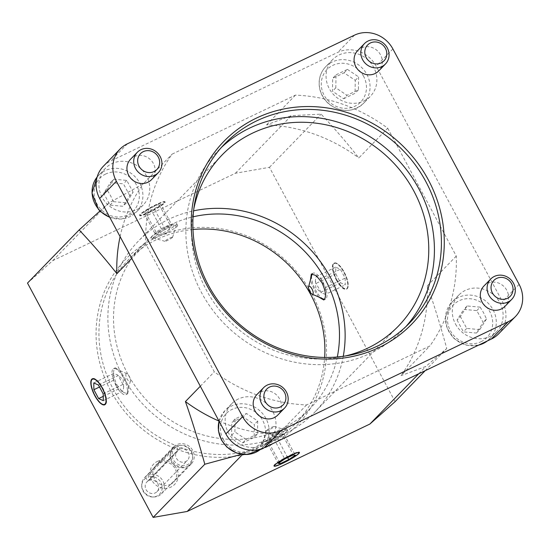 <?xml version="1.0" encoding="UTF-8"?>
<svg xmlns="http://www.w3.org/2000/svg" width="550" height="550" viewBox="0 0 550 550"><rect width="100%" height="100%" fill="white"/><g stroke="black" fill="none" stroke-linecap="round" stroke-linejoin="round"><path stroke-width="0.41" stroke-dasharray="2.75 2.06" d="M176.323 446.813L174.632 447.006L146.348 476.114L145.915 478.108L147.957 481.037L178.372 449.735L176.323 446.813A10.601 9.838 44.2 0 0 177.739 464.207A10.601 9.838 44.2 0 0 192.624 456.28A10.601 9.838 44.2 0 0 181.28 445.266A10.601 9.838 44.2 0 0 178.571 445.734L179.857 449.027L149.442 480.329L148.156 477.036L148.83 474.932L177.114 445.823L178.571 445.734M174.632 447.006A11.701 10.856 44.2 0 0 172.927 448.415A11.701 10.856 44.2 0 0 173.752 464.358A11.701 10.856 44.2 0 0 189.709 464.723A11.701 10.856 44.2 0 0 192.617 457.462A11.701 10.856 44.2 0 0 180.104 445.301A11.701 10.856 44.2 0 0 177.114 445.823M146.348 476.114A11.701 10.856 44.2 0 0 144.643 477.524A11.701 10.856 44.2 0 0 141.735 484.791A11.701 10.856 44.2 0 0 154.248 496.946A11.701 10.856 44.2 0 0 161.425 493.831A11.701 10.856 44.2 0 0 162.298 479.937A11.701 10.856 44.2 0 0 148.83 474.932M145.915 478.108A10.601 9.838 44.2 0 0 141.728 485.973A10.601 9.838 44.2 0 0 153.072 496.987A10.601 9.838 44.2 0 0 161.906 485.052A10.601 9.838 44.2 0 0 148.156 477.036M178.372 449.735A7.019 6.511 44.2 0 0 177.347 450.581A7.019 6.511 44.2 0 0 177.843 460.151A7.019 6.511 44.2 0 0 187.419 460.371A7.019 6.511 44.2 0 0 187.942 452.031A7.019 6.511 44.2 0 0 179.857 449.027M147.957 481.037A7.019 6.511 44.2 0 0 146.933 481.882A7.019 6.511 44.2 0 0 147.428 491.446A7.019 6.511 44.2 0 0 157.004 491.666A7.019 6.511 44.2 0 0 157.527 483.326A7.019 6.511 44.2 0 0 149.442 480.329M256.802 394.673A14.623 13.571 -135.8 0 1 260.432 392.067A14.623 13.571 -135.8 0 1 278.341 396.942A14.623 13.571 -135.8 0 1 277.784 415.058M243.176 416.941L231.77 422.4L231.557 435.359L242.749 442.867L254.155 437.415L254.368 424.449L243.176 416.941L246.524 413.497L257.709 421.004L257.496 433.971L254.155 437.415M238.219 399.053A26.324 24.427 44.2 0 0 231.688 403.734A26.324 24.427 44.2 0 0 230.677 436.349A26.324 24.427 44.2 0 0 262.914 445.115A26.324 24.427 44.2 0 0 269.445 440.426A26.324 24.427 44.2 0 0 270.456 407.811A26.324 24.427 44.2 0 0 238.219 399.053M257.709 421.004L254.368 424.449M231.557 435.359L234.905 431.922L235.118 418.956L246.524 413.497M235.118 418.956L231.77 422.4M257.496 433.971L246.097 439.429L242.749 442.867M246.097 439.429L234.905 431.922M103.352 166.265A29.253 27.142 -135.8 0 1 110.605 161.054L337.748 52.381A29.253 27.142 -135.8 0 1 376.159 66.158L502.397 301.593A29.253 27.142 -135.8 0 1 498.685 333.788M455.489 324.032A26.324 24.427 44.2 0 0 496.588 331.746A26.324 24.427 44.2 0 0 499.929 302.775A26.324 24.427 44.2 0 0 458.824 295.054A26.324 24.427 44.2 0 0 455.489 324.032M146.547 176.014A26.324 24.427 44.2 0 0 105.449 168.3A26.324 24.427 44.2 0 0 102.108 197.278A26.324 24.427 44.2 0 0 143.213 204.992A26.324 24.427 44.2 0 0 146.547 176.014M387.723 128.219L456.273 256.066A160.882 149.27 -135.8 0 1 429.928 345.909L306.577 404.931A160.882 149.27 -135.8 0 1 214.314 371.834L145.764 243.98A160.882 149.27 -135.8 0 1 172.109 154.137L295.453 95.123A160.882 149.27 -135.8 0 1 387.723 128.219L358.827 157.953C347.923 143.969 335.349 129.374 321.111 114.152L291.376 115.665L266.564 124.857A160.882 149.27 -135.8 0 1 358.827 157.953M363.818 101.001A26.324 24.427 44.2 0 0 370.349 96.319A26.324 24.427 44.2 0 0 371.36 63.704A26.324 24.427 44.2 0 0 339.123 54.938A26.324 24.427 44.2 0 0 332.592 59.627A26.324 24.427 44.2 0 0 331.581 92.242A26.324 24.427 44.2 0 0 363.818 101.001M483.945 285.993A14.623 13.571 -135.8 0 1 487.575 283.394A14.623 13.571 -135.8 0 1 506.777 290.283A14.623 13.571 -135.8 0 1 504.928 306.384M457.057 320.045L463.396 331.863L476.444 333.046L483.147 322.41L476.809 310.592L463.767 309.409L457.057 320.045L460.405 316.601L467.115 305.965L480.157 307.147L476.809 310.592M467.115 305.965L463.767 309.409M476.444 333.046L479.786 329.608L466.744 328.419L460.405 316.601M466.744 328.419L463.396 331.863M480.157 307.147L483.594 312.778L486.496 318.972L483.147 322.41M486.496 318.972L479.786 329.608M357.706 50.566A14.623 13.571 -135.8 0 1 361.336 47.96A14.623 13.571 -135.8 0 1 379.246 52.828A14.623 13.571 -135.8 0 1 378.689 70.95M343.654 98.759L355.059 93.301L355.272 80.341L344.08 72.834L332.674 78.286L332.461 91.252L343.654 98.759L347.002 95.315L335.809 87.808L336.022 74.841L332.674 78.286M335.809 87.808L332.461 91.252M355.272 80.341L358.614 76.897L358.401 89.863L347.002 95.315M358.401 89.863L355.059 93.301M336.022 74.841L347.428 69.389L344.08 72.834M347.428 69.389L358.614 76.897M102.919 404.463A14.383 5.074 64.4 0 1 95.157 395.471A14.383 5.074 64.4 0 1 91.417 380.428M92.51 378.737A14.383 5.074 64.4 0 1 92.682 378.641A14.383 5.074 64.4 0 1 103.469 389.428A14.383 5.074 64.4 0 1 105.105 404.594A14.383 5.074 64.4 0 1 104.919 404.669M115.981 385.502A14.383 5.074 -115.6 0 0 125.929 394.632A14.383 5.074 -115.6 0 0 127.201 392.844A14.383 5.074 -115.6 0 0 124.3 379.466A14.383 5.074 -115.6 0 0 115.699 368.809A14.383 5.074 -115.6 0 0 113.513 368.679A14.383 5.074 -115.6 0 0 112.977 369.071A14.383 5.074 -115.6 0 0 115.981 385.502M126.101 373.78A4.386 1.547 -115.6 0 0 127.297 379.273A4.386 1.547 -115.6 0 0 130.439 381.026A4.386 1.547 -115.6 0 0 129.559 376.949A4.386 1.547 -115.6 0 0 126.933 373.697A4.386 1.547 -115.6 0 0 126.101 373.78M103.228 396.371L118.381 389.118L123.042 391.208L123.64 387.159L122.946 384.429L103.194 393.876M123.042 391.208L103.29 400.654M122.946 384.429L118.188 375.561L98.436 385.014M118.188 375.561L117.624 374.901L113.534 373.478L93.782 382.924M113.534 373.478L113.63 380.256L118.381 389.118M113.63 380.256L99.509 387.007M117.019 385.007L122.733 392.205L127.696 393.779L128.851 388.561L125.345 378.964L119.879 370.301L115.287 367.833L114.757 368.218C112.633 371.422 113.389 377.018 117.019 385.007M282.81 462.777A14.383 1.739 -28.2 0 1 274.065 465.864A14.383 1.739 -28.2 0 1 273.873 465.733A14.383 1.739 -28.2 0 1 274.409 464.743A14.383 1.739 -28.2 0 1 288.035 456.197A14.383 1.739 -28.2 0 1 299.228 452.134A14.383 1.739 -28.2 0 1 299.234 452.368A14.383 1.739 -28.2 0 1 282.81 462.777M271.232 441.189A14.383 1.739 151.8 0 0 287.65 430.54A14.383 1.739 151.8 0 0 287.457 430.409A14.383 1.739 151.8 0 0 275.681 435.002A14.383 1.739 151.8 0 0 262.831 443.149A14.383 1.739 151.8 0 0 262.288 443.905A14.383 1.739 151.8 0 0 262.295 444.139A14.383 1.739 151.8 0 0 271.232 441.189M266.578 430.368A4.386 0.529 151.8 0 0 266.413 430.595A4.386 0.529 151.8 0 0 270.531 429.062A4.386 0.529 151.8 0 0 274.093 426.477A4.386 0.529 151.8 0 0 270.497 427.879A4.386 0.529 151.8 0 0 266.578 430.368M287.671 457.607L277.764 439.134L284.322 434.741L282.872 433.895L282.329 434.438L293.308 454.912M284.322 434.741L295.302 455.207M282.329 434.438L273.776 438.529L284.756 459.002M273.776 438.529L267.218 442.922L278.197 463.396M282.872 433.895L273.027 433.709L267.218 442.922L269.211 443.224L277.764 439.134M269.211 443.224L279.544 462.488M270.662 440.117L281.957 433.166L286.715 428.794L275.901 433.496L261.841 441.306L261.353 442.393L270.662 440.117M347.036 288.241A13.963 4.929 -115.6 0 0 347.744 286.887A13.963 4.929 -115.6 0 0 344.933 273.9A13.963 4.929 -115.6 0 0 336.586 263.56A13.963 4.929 -115.6 0 0 335.308 276.519A13.963 4.929 -115.6 0 0 347.036 288.241M336.394 280.046A14.383 5.074 -115.6 0 0 346.342 289.176A14.383 5.074 -115.6 0 0 346.878 288.784A14.383 5.074 -115.6 0 0 347.607 287.389A14.383 5.074 -115.6 0 0 344.712 274.003A14.383 5.074 -115.6 0 0 336.105 263.354A14.383 5.074 -115.6 0 0 333.926 263.223A14.383 5.074 -115.6 0 0 336.394 280.046M323.324 299.007A14.383 5.074 64.4 0 1 315.562 290.015A14.383 5.074 64.4 0 1 311.822 274.972M312.345 273.824A14.383 5.074 64.4 0 1 313.094 273.185A14.383 5.074 64.4 0 1 323.469 283.14A14.383 5.074 64.4 0 1 326.047 298.746A14.383 5.074 64.4 0 1 325.511 299.138A14.383 5.074 64.4 0 1 324.5 299.317M335.83 273.941L340.587 282.803L345.242 284.893L345.146 278.114L340.395 269.246L335.734 267.163L335.83 273.941L316.078 283.394L315.384 280.658L315.982 276.609L320.643 278.699L340.395 269.246M315.982 276.609L335.734 267.163M320.643 278.699L325.394 287.561L345.146 278.114M325.394 287.561L325.49 294.339L345.242 284.893M325.49 294.339L321.399 292.916L316.078 283.394M320.836 292.256L340.587 282.803M318.718 297L314.531 290.503L310.379 280.246M164.058 202.874A13.963 1.684 151.8 0 0 164.395 201.788A13.963 1.684 151.8 0 0 151.477 207.027A13.963 1.684 151.8 0 0 139.968 214.885A13.963 1.684 151.8 0 0 150.095 211.544A13.963 1.684 151.8 0 0 164.058 202.874M148.734 212.733A14.383 1.739 151.8 0 0 164.615 203.074A14.383 1.739 151.8 0 0 165.151 202.091A14.383 1.739 151.8 0 0 164.959 201.953A14.383 1.739 151.8 0 0 151.656 207.357A14.383 1.739 151.8 0 0 139.789 215.449A14.383 1.739 151.8 0 0 139.796 215.683A14.383 1.739 151.8 0 0 148.734 212.733M160.311 234.327A14.383 1.739 -28.2 0 1 151.566 237.407A14.383 1.739 -28.2 0 1 151.374 237.277A14.383 1.739 -28.2 0 1 163.233 228.944A14.383 1.739 -28.2 0 1 176.729 223.678A14.383 1.739 -28.2 0 1 176.736 223.919A14.383 1.739 -28.2 0 1 176.192 224.668A14.383 1.739 -28.2 0 1 160.311 234.327M172.446 237.449A4.386 0.529 -28.2 0 1 168.527 239.938A4.386 0.529 -28.2 0 1 164.938 241.34A4.386 0.529 -28.2 0 1 168.493 238.755A4.386 0.529 -28.2 0 1 172.611 237.222A4.386 0.529 -28.2 0 1 172.446 237.449M145.722 212.912L154.275 208.814L160.827 204.421L158.833 204.119L150.281 208.216L143.722 212.609L145.722 212.912L156.695 233.379L156.152 233.922L154.701 233.076L161.26 228.683L150.281 208.216M154.701 233.076L143.722 212.609M161.26 228.683L169.812 224.593L158.833 204.119M169.812 224.593L171.806 224.895L160.827 204.421M156.152 233.922L165.997 234.107L171.806 224.895L165.248 229.288L156.695 233.379M165.248 229.288L154.275 208.814M160.889 235.393L152.309 239.023L155.43 235.916L163.859 230.113L173.085 225.782L177.671 225.424L177.183 226.511C174.054 228.938 168.623 231.894 160.889 235.393M130.563 159.239A14.623 13.571 -135.8 0 1 134.193 156.64A14.623 13.571 -135.8 0 1 152.109 161.507A14.623 13.571 -135.8 0 1 151.546 179.623M129.772 195.656L123.434 183.837L110.385 182.655L103.682 193.291L110.021 205.109L123.062 206.291L129.772 195.656L133.114 192.211L126.411 202.847L113.362 201.664L110.021 205.109M126.411 202.847L123.062 206.291M110.385 182.655L113.733 179.211L126.775 180.393L133.114 192.211M126.775 180.393L123.434 183.837M113.362 201.664L110.468 195.477L107.023 189.846L103.682 193.291M107.023 189.846L113.733 179.211M192.968 229.488A117.006 108.563 44.2 0 0 127.992 260.198A117.006 108.563 44.2 0 0 113.149 388.987A117.006 108.563 44.2 0 0 295.824 423.273A117.006 108.563 44.2 0 0 324.658 357.438M110.571 390.555A119.343 110.736 -135.8 0 1 213.18 227.837A119.343 110.736 -135.8 0 1 310.152 408.684A119.343 110.736 -135.8 0 1 110.571 390.555M395.099 401.644L269.452 167.31L235.414 173.257L52.718 260.673L27.5 283.078M157.272 461.464A14.623 13.571 -135.8 0 1 178.255 475.537A14.623 13.571 -135.8 0 1 156.874 485.767A14.623 13.571 -135.8 0 1 157.272 461.464M337.308 356.971A117.006 108.563 -135.8 0 1 310.42 408.251A117.006 108.563 -135.8 0 1 127.751 373.959A117.006 108.563 -135.8 0 1 142.594 245.169A117.006 108.563 -135.8 0 1 193.077 216.824M170.507 484.378A12.286 11.399 44.2 0 0 173.553 482.192A12.286 11.399 44.2 0 0 174.027 466.971A12.286 11.399 44.2 0 0 158.978 462.88A12.286 11.399 44.2 0 0 155.932 465.066A12.286 11.399 44.2 0 0 155.458 480.288A12.286 11.399 44.2 0 0 170.507 484.378M188.148 466.221A12.286 11.399 -135.8 0 1 173.099 462.138A12.286 11.399 -135.8 0 1 173.573 446.916A12.286 11.399 -135.8 0 1 176.619 444.73A12.286 11.399 -135.8 0 1 191.668 448.821A12.286 11.399 -135.8 0 1 191.194 464.035A12.286 11.399 -135.8 0 1 188.148 466.221M405.866 326.652A128.707 119.419 -135.8 0 1 402.449 330.33A128.707 119.419 -135.8 0 1 201.506 292.614A128.707 119.419 -135.8 0 1 217.834 150.941A128.707 119.419 -135.8 0 1 221.416 147.421M336.751 279.874A14.383 5.074 -115.6 0 0 346.699 289.004A14.383 5.074 -115.6 0 0 344.231 272.181A14.383 5.074 -115.6 0 0 334.283 263.051A14.383 5.074 -115.6 0 0 336.751 279.874M148.534 212.362A14.383 1.739 151.8 0 0 164.952 201.719A14.383 1.739 151.8 0 0 156.014 204.669A14.383 1.739 151.8 0 0 139.597 215.311A14.383 1.739 151.8 0 0 148.534 212.362M345.469 355.96A122.856 113.988 -135.8 0 1 206.449 290.249A122.856 113.988 -135.8 0 1 193.847 208.636M343.269 356.29A122.856 113.988 -135.8 0 1 314.621 412.328A122.856 113.988 -135.8 0 1 122.815 376.324A122.856 113.988 -135.8 0 1 138.394 241.093A122.856 113.988 -135.8 0 1 193.586 210.843M306.577 404.931L277.688 434.665L243.148 453.867L241.484 454.293M277.688 434.665A160.882 149.27 -135.8 0 1 218.996 421.066M99.949 210.994L108.673 203.081L143.22 183.872L172.109 154.137M120.099 236.617A160.882 149.27 -135.8 0 1 143.22 183.872M456.273 256.066L427.377 285.801C433.895 304.301 440.351 325.194 446.758 348.48L425.844 366.458L401.033 375.643L429.928 345.909M427.377 285.801A160.882 149.27 -135.8 0 1 401.033 375.643M145.764 243.98L131.773 258.383M295.453 95.123L266.564 124.857M200.324 386.237L214.314 371.834M418.729 373.78L425.844 366.458M425.171 370.693L446.758 348.48M242.591 454.438L243.148 453.867M269.452 167.31L321.111 114.152M235.414 173.257L291.376 115.665M52.718 260.673L108.673 203.081M219.058 421.169A26.324 24.427 -135.8 0 1 224.84 410.774A26.324 24.427 -135.8 0 1 231.371 406.092A26.324 24.427 -135.8 0 1 263.615 414.851A26.324 24.427 -135.8 0 1 262.604 447.466A26.324 24.427 -135.8 0 1 260.982 448.986L269.445 440.426M223.211 439.354A23.402 21.711 44.2 0 0 253.942 450.381A23.402 21.711 44.2 0 0 262.714 420.454A23.402 21.711 44.2 0 0 231.983 409.434A23.402 21.711 44.2 0 0 223.211 439.354M478.658 345.104A26.324 24.427 -135.8 0 1 448.642 331.079A26.324 24.427 -135.8 0 1 451.983 302.101A26.324 24.427 -135.8 0 1 493.082 309.815A26.324 24.427 -135.8 0 1 489.748 338.793A26.324 24.427 -135.8 0 1 487.3 340.972M481.085 341.701A23.402 21.711 44.2 0 0 489.857 311.781A23.402 21.711 44.2 0 0 459.126 300.754A23.402 21.711 44.2 0 0 450.354 330.681A23.402 21.711 44.2 0 0 481.085 341.701M356.978 108.047A26.324 24.427 -135.8 0 1 324.734 99.282A26.324 24.427 -135.8 0 1 325.744 66.667A26.324 24.427 -135.8 0 1 332.276 61.978A26.324 24.427 -135.8 0 1 366.85 74.381A26.324 24.427 -135.8 0 1 363.509 103.359A26.324 24.427 -135.8 0 1 356.978 108.047M363.619 76.347A23.402 21.711 44.2 0 0 332.887 65.326A23.402 21.711 44.2 0 0 324.115 95.246A23.402 21.711 44.2 0 0 354.846 106.267A23.402 21.711 44.2 0 0 363.619 76.347M105.449 168.3L97.137 177.004A26.324 24.427 -135.8 0 1 98.601 175.347A26.324 24.427 -135.8 0 1 105.139 170.658A26.324 24.427 -135.8 0 1 139.707 183.061A26.324 24.427 -135.8 0 1 136.366 212.039A26.324 24.427 -135.8 0 1 109.677 217.181M105.751 173.999A23.402 21.711 44.2 0 0 96.972 203.926A23.402 21.711 44.2 0 0 127.703 214.947A23.402 21.711 44.2 0 0 136.476 185.02A23.402 21.711 44.2 0 0 105.751 173.999M519.124 284.377L502.397 301.593M392.886 48.943L376.159 66.158M354.475 35.166L337.748 52.381M127.332 143.846L110.605 161.054M181.28 445.266L180.104 445.301M192.624 456.28L192.617 457.462M161.425 493.831L189.709 464.723M144.643 477.524L172.927 448.415M153.072 496.987L154.248 496.946M141.728 485.973L141.735 484.791M157.004 491.666L187.419 460.371M146.933 481.882L177.347 450.581M231.688 403.734L224.84 410.774L219.024 421.107M458.824 295.054L451.983 302.101L445.411 316.958L447.095 328.137L453.406 337.831L455.716 339.9L466.613 345.228L478.404 345.228M496.588 331.746L487.321 340.959M332.592 59.627L325.744 66.667C321.832 70.771 319.639 75.721 319.172 81.524C318.766 89.471 321.427 96.429 327.168 102.396L329.478 104.466C341.701 112.784 353.045 112.42 363.509 103.359L370.349 96.319M126.933 373.697L115.699 368.809M130.439 381.026L127.201 392.844M123.64 387.159L123.228 379.981L117.624 374.901M115.28 367.833L113.513 368.679M127.703 393.786L125.929 394.632M266.413 430.595L262.288 443.905M274.093 426.477L287.457 430.409M261.401 442.475L262.295 444.139M286.715 428.794L287.65 430.54M336.586 263.56L336.105 263.354M347.744 286.887L347.607 287.389M315.384 280.658L315.803 287.836L321.399 292.916M323.792 299.963L325.511 299.138M311.321 274.031L313.094 273.185M139.968 214.885L139.789 215.449M164.395 201.788L164.959 201.953M172.611 237.222L176.736 223.919M164.938 241.34L151.566 237.407M177.671 225.424L176.729 223.678M152.309 239.023L151.374 237.277M143.213 204.992L136.366 212.039L121.701 219.038L109.808 217.422M142.594 245.169L127.992 260.198M310.42 408.251L295.824 423.273M173.573 446.916L155.932 465.066M191.194 464.035L173.553 482.192M224.826 143.743L217.834 150.941M409.447 323.132L402.449 330.33M92.682 378.641L92.324 378.812M105.105 404.594L104.741 404.766M273.873 465.733L274.072 466.098M299.228 452.134L299.427 452.506M346.342 289.176L346.699 289.004M333.926 263.223L334.283 263.051M165.151 202.091L164.952 201.719M139.796 215.683L139.597 215.311M222.028 155.017L138.394 241.093M398.255 326.253L314.621 412.328"/><path stroke-width="0.82" d="M267.197 385.11A14.623 13.571 44.2 0 0 263.567 387.716A14.623 13.571 44.2 0 0 263.01 405.831A14.623 13.571 44.2 0 0 280.919 410.699A14.623 13.571 44.2 0 0 284.549 408.1A14.623 13.571 44.2 0 0 285.106 389.978A14.623 13.571 44.2 0 0 267.197 385.11M284.549 408.1L277.784 415.058A14.623 13.571 -135.8 0 1 274.154 417.663A14.623 13.571 -135.8 0 1 256.245 412.796A14.623 13.571 -135.8 0 1 256.802 394.673L263.567 387.716M269.548 387.069A11.399 10.574 -135.8 0 1 285.897 398.042A11.399 10.574 -135.8 0 1 269.239 406.01A11.399 10.574 -135.8 0 1 269.548 387.069M515.412 316.573L498.685 333.788A29.253 27.142 -135.8 0 1 491.432 338.993L264.289 447.672A29.253 27.142 -135.8 0 1 225.878 433.895L99.639 198.461A29.253 27.142 -135.8 0 1 103.352 166.265L120.079 149.05A29.253 27.142 44.2 0 0 116.366 181.246L242.605 416.68A29.253 27.142 44.2 0 0 281.016 430.457L508.159 321.778A29.253 27.142 44.2 0 0 515.412 316.573A29.253 27.142 44.2 0 0 519.124 284.377L392.886 48.943A29.253 27.142 44.2 0 0 354.475 35.166L127.332 143.846A29.253 27.142 44.2 0 0 120.079 149.05M488.854 295.137A14.623 13.571 44.2 0 0 511.686 299.42A14.623 13.571 44.2 0 0 513.542 283.319A14.623 13.571 44.2 0 0 490.71 279.036A14.623 13.571 44.2 0 0 488.854 295.137M511.686 299.42L504.928 306.384A14.623 13.571 -135.8 0 1 484.976 305.924A14.623 13.571 -135.8 0 1 483.945 285.993L490.71 279.036M492.422 292.964A11.399 10.574 -135.8 0 1 502.219 277.427A11.399 10.574 -135.8 0 1 511.479 294.697A11.399 10.574 -135.8 0 1 492.422 292.964M381.824 66.591A14.623 13.571 44.2 0 0 385.447 63.986A14.623 13.571 44.2 0 0 386.011 45.87A14.623 13.571 44.2 0 0 368.101 41.002A14.623 13.571 44.2 0 0 364.471 43.601A14.623 13.571 44.2 0 0 363.908 61.724A14.623 13.571 44.2 0 0 381.824 66.591M385.447 63.986L378.689 70.95A14.623 13.571 -135.8 0 1 358.737 70.489A14.623 13.571 -135.8 0 1 357.706 50.566L364.471 43.601M381.143 62.899A11.399 10.574 -135.8 0 1 364.794 51.934A11.399 10.574 -135.8 0 1 381.459 43.959A11.399 10.574 -135.8 0 1 381.143 62.899M91.988 379.576A13.963 4.929 64.4 0 1 103.716 391.297A13.963 4.929 64.4 0 1 102.438 404.257A13.963 4.929 64.4 0 1 94.091 393.917A13.963 4.929 64.4 0 1 91.279 380.93A13.963 4.929 64.4 0 1 91.988 379.576M91.279 380.93L91.417 380.428A14.383 5.074 64.4 0 1 92.146 379.033A14.383 5.074 64.4 0 1 92.51 378.737M104.919 404.669A14.383 5.074 64.4 0 1 102.919 404.463L102.438 404.257M98.629 398.571L93.878 389.709L93.782 382.924L98.436 385.014L103.194 393.876L103.29 400.654L98.629 398.571L103.228 396.371M99.509 387.007L93.878 389.709M274.966 464.942A13.963 1.684 -28.2 0 1 288.929 456.273A13.963 1.684 -28.2 0 1 299.056 452.932A13.963 1.684 -28.2 0 1 287.547 460.79A13.963 1.684 -28.2 0 1 274.629 466.029A13.963 1.684 -28.2 0 1 274.966 464.942M274.065 465.864L274.629 466.029M299.234 452.368L299.056 452.932M288.743 459.601L280.191 463.698L278.197 463.396L284.756 459.002L293.308 454.912L295.302 455.207L288.743 459.601L287.671 457.607M279.544 462.488L280.191 463.698M308.584 286.791A4.386 1.547 64.4 0 1 311.726 288.544A4.386 1.547 64.4 0 1 312.923 294.037A4.386 1.547 64.4 0 1 312.091 294.119A4.386 1.547 64.4 0 1 309.464 290.868A4.386 1.547 64.4 0 1 308.584 286.791L311.822 274.972A14.383 5.074 64.4 0 1 312.345 273.824M324.5 299.317A14.383 5.074 64.4 0 1 323.324 299.007L312.091 294.119M310.379 280.246L311.327 274.038L316.291 275.612L322.011 282.81C325.634 290.799 326.391 296.395 324.266 299.599L323.751 299.977L318.718 297M160.167 156.564A14.623 13.571 44.2 0 0 137.328 152.281A14.623 13.571 44.2 0 0 135.472 168.376A14.623 13.571 44.2 0 0 158.311 172.666A14.623 13.571 44.2 0 0 160.167 156.564M158.311 172.666L151.546 179.623A14.623 13.571 -135.8 0 1 128.714 175.34A14.623 13.571 -135.8 0 1 130.563 159.239L137.328 152.281M158.276 157.004A11.399 10.574 -135.8 0 1 148.479 172.542A11.399 10.574 -135.8 0 1 139.219 155.272A11.399 10.574 -135.8 0 1 158.276 157.004M324.658 357.438A117.006 108.563 44.2 0 0 310.668 294.484A117.006 108.563 44.2 0 0 192.968 229.488M131.773 258.383L116.875 273.714C105.971 259.738 93.397 245.135 79.152 229.914L27.5 283.078L153.147 517.406L187.186 511.459L369.889 424.043L395.099 401.644L425.171 370.693M193.077 216.824A117.006 108.563 -135.8 0 1 325.263 279.462A117.006 108.563 -135.8 0 1 337.308 356.971M425.769 181.459A128.707 119.419 -135.8 0 1 409.447 323.132A128.707 119.419 -135.8 0 1 208.505 285.416A128.707 119.419 -135.8 0 1 224.826 143.743A128.707 119.419 -135.8 0 1 425.769 181.459M207.137 285.732A131.044 121.591 44.2 0 0 426.284 305.635A131.044 121.591 44.2 0 0 319.811 107.064A131.044 121.591 44.2 0 0 207.137 285.732M221.416 147.421A128.707 119.419 -135.8 0 1 418.777 188.657A128.707 119.419 -135.8 0 1 405.866 326.652M94.792 395.643A14.383 5.074 64.4 0 1 92.324 378.812A14.383 5.074 64.4 0 1 102.272 387.942A14.383 5.074 64.4 0 1 104.741 404.766A14.383 5.074 64.4 0 1 94.792 395.643M283.009 463.148A14.383 1.739 -28.2 0 1 274.072 466.098A14.383 1.739 -28.2 0 1 290.489 455.455A14.383 1.739 -28.2 0 1 299.427 452.506A14.383 1.739 -28.2 0 1 283.009 463.148M193.847 208.636A122.856 113.988 -135.8 0 1 222.028 155.017A122.856 113.988 -135.8 0 1 413.834 191.022A122.856 113.988 -135.8 0 1 398.255 326.253A122.856 113.988 -135.8 0 1 345.469 355.96M193.586 210.843A122.856 113.988 -135.8 0 1 330.199 277.097A122.856 113.988 -135.8 0 1 343.269 356.29M218.996 421.066A160.882 149.27 -135.8 0 1 185.426 401.569L200.324 386.237M241.484 454.293L204.799 464.248C198.399 440.962 191.936 420.069 185.426 401.569M79.152 229.914L99.949 210.994M116.875 273.714A160.882 149.27 -135.8 0 1 120.099 236.617M369.889 424.043L418.729 373.78M187.186 511.459L242.591 454.438M153.147 517.406L204.799 464.248M219.024 421.107L218.405 430.636L221.396 439.959L226.847 447.074L236.72 453.104L247.94 454.472L260.989 448.979A26.324 24.427 -135.8 0 1 256.073 452.155A26.324 24.427 -135.8 0 1 221.506 439.752A26.324 24.427 -135.8 0 1 219.058 421.169M487.3 340.972A26.324 24.427 -135.8 0 1 483.216 343.475A26.324 24.427 -135.8 0 1 478.658 345.104M109.677 217.181A26.324 24.427 -135.8 0 1 95.267 204.325A26.324 24.427 -135.8 0 1 97.137 177.011L91.988 193.036L98.478 209.392L100.609 211.64L109.808 217.422M242.605 416.68L225.878 433.895M281.016 430.457L264.289 447.672M508.159 321.778L491.432 338.993M116.366 181.246L99.639 198.461M478.404 345.228L483.106 343.558L487.321 340.959"/></g></svg>
